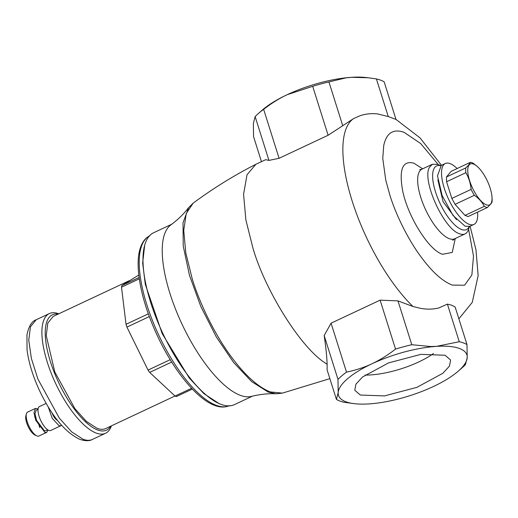 <?xml version="1.0" encoding="UTF-8"?>
<svg xmlns="http://www.w3.org/2000/svg" width="518" height="518" viewBox="0 0 518 518"><rect width="100%" height="100%" fill="white"/><g stroke="black" fill="none" stroke-linecap="round" stroke-linejoin="round"><path stroke-width="0.78" d="M174.98 396.011L105.789 428.503A61.907 22.488 64.8 0 1 97.093 428.334L86.396 421.406L74.877 408.592L54.804 372.002L46.232 335.632L47.798 323.064L53.166 316.433L129.707 280.491M111.396 425.867A66.116 24.016 -115.2 0 1 110.386 428.269A66.116 24.016 -115.2 0 1 105.549 433.268A66.116 24.016 -115.2 0 1 96.264 433.093A66.116 24.016 -115.2 0 1 54.597 381.216A66.116 24.016 -115.2 0 1 44.509 318.564A66.116 24.016 -115.2 0 1 49.346 313.571A66.116 24.016 -115.2 0 1 58.631 313.746A66.116 24.016 -115.2 0 1 58.774 313.798M110.742 426.172A63.714 23.142 -115.2 0 1 97.604 429.972A63.714 23.142 -115.2 0 1 57.459 379.979A63.714 23.142 -115.2 0 1 47.734 319.606A63.714 23.142 -115.2 0 1 58.12 314.102M52.124 413.008A7.213 2.622 64.8 0 0 57.297 420.253A7.213 2.622 64.8 0 0 57.42 420.292M61.512 425.2L60.865 425.712L59.013 425.673L52.266 418.408L48.219 406.915M46.147 403.405L39.491 406.533A13.222 4.804 64.8 0 0 39.841 418.402A13.222 4.804 64.8 0 0 48.873 430.432A13.222 4.804 64.8 0 0 50.732 430.471L60.865 425.712M47.675 429.804L45.869 430.652A11.325 4.112 64.8 0 1 44.276 430.626L36.545 420.318L34.978 413.668L36.241 410.159L38.054 409.311M48.057 430.044L46.678 432.375L44.82 432.342L35.787 420.305L33.955 412.535L35.438 408.437L38.112 408.864M35.438 408.437L27.674 412.082A13.222 4.804 64.8 0 0 26.703 413.079A13.222 4.804 64.8 0 0 26.424 413.824A13.222 4.804 64.8 0 0 28.943 426.094A13.222 4.804 64.8 0 0 36.772 435.871A13.222 4.804 64.8 0 0 37.056 435.981A13.222 4.804 64.8 0 0 38.915 436.02L46.678 432.375M39.705 427.622A13.222 4.804 64.8 0 0 38.921 425.103M36.079 419.049A13.222 4.804 64.8 0 0 34.641 416.835M26.424 413.824L25.9 415.714A11.61 4.215 64.8 0 0 28.114 426.482A11.61 4.215 64.8 0 0 34.984 435.062L36.772 435.871M171.788 224.21L153.665 232.724A94.962 34.492 64.8 0 0 146.724 239.899A94.962 34.492 64.8 0 0 144.684 245.241L142.657 263.112L145.305 284.35L162.186 333.631L189.323 378.095L203.975 393.693L219.023 403.548A94.962 34.492 64.8 0 0 221.05 404.383A94.962 34.492 64.8 0 0 234.389 404.636L252.512 396.121M144.684 245.241A94.962 34.492 64.8 0 0 162.801 333.339A94.962 34.492 64.8 0 0 219.023 403.548M276.463 393.777L282.427 393.11L270.208 391.919C257.86 386.952 244.723 375.026 230.795 356.144C215.274 335.185 200.026 304.377 192.307 279.157L185.787 252.946L183.741 230.355L186.26 213.448L193.169 203.153L188.546 207.731C183.793 213.96 177.888 219.697 170.83 224.922A94.962 34.492 64.8 0 0 176.67 311.985A94.962 34.492 64.8 0 0 240.313 395.338A94.962 34.492 64.8 0 0 251.353 396.406C259.906 394.308 268.117 393.427 275.977 393.764L268.311 392.126L251.638 381.578L233.605 362.464L216.271 336.881L200.783 306.403L189.459 275.33L183.223 245.998L183.016 222.811L188.604 207.653M279.079 158.288L328.121 135.263L353.677 118.538L359.829 115.818C365.365 113.895 371.302 113.267 377.628 113.921L388.267 116.563L376.411 78.943L368.22 77.765L351.683 77.305L345.972 77.868L328.936 81.935A73.323 23.698 162.5 0 0 312.684 86.318L287.179 94.697C279.221 98.446 271.374 103.322 263.649 109.343L279.079 158.288L268.946 160.412L265.669 159.68L255.853 164.297L247.021 174.767L243.57 194.263L245.869 219.904L252.797 247.591C264.892 290.307 301.754 349.812 327.13 364.173L327.117 369.917L336.422 399.41A73.323 23.698 162.5 0 0 339.866 401.042A73.323 23.698 162.5 0 0 344.146 402.279L354.804 403.729A67.314 21.756 -17.5 0 1 345.927 401.793A67.314 21.756 -17.5 0 1 338.189 392.521L337.982 379.377L324.164 335.554C325.861 346.93 326.852 356.475 327.13 364.173M336.422 399.41L338.189 392.521A67.314 21.756 -17.5 0 1 372.008 363.746C379.966 359.997 387.814 355.115 395.538 349.1L380.108 300.149L331.073 323.18L324.164 335.554M397.973 300.893L411.791 344.716L430.678 346.523L436.512 346.354L459.265 341.725L447.403 304.111L438.811 307.957C433.093 309.375 427 309.499 420.532 308.339L412.937 306.481L397.973 300.893L380.108 300.149M268.946 160.412L255.128 116.595L253.36 123.478L253.561 136.629L261.454 161.655M337.982 379.377A73.323 23.698 -17.5 0 1 346.503 372.125C355.995 370.124 364.497 367.327 372.008 363.746C391.31 354.895 410.832 349.268 430.587 346.872L436.512 346.354C446.289 345.759 453.943 346.464 459.46 348.478A67.314 21.756 -17.5 0 1 467.197 357.744L465.429 364.633A73.323 23.698 162.5 0 1 462.302 367.599L458.32 371.095A67.314 21.756 -17.5 0 1 433.378 386.525A67.314 21.756 -17.5 0 1 374.805 403.399A67.314 21.756 -17.5 0 1 368.874 403.917A67.314 21.756 -17.5 0 1 354.804 403.729M331.073 323.18L346.503 372.125M411.791 344.716A73.323 23.698 162.5 0 0 395.538 349.1M468.602 229.202L473.504 256.106L471.872 274.993L464.594 285.224L452.279 285.094C442.378 281.287 431.779 271.633 420.486 256.125C408.631 240.203 396.361 215.896 390.015 195.623L385.774 180.238L382.757 158.391L383.741 145.493C386.46 132.919 393.259 128.542 404.118 132.343L420.661 143.531L438.202 164.53M388.267 116.563L395.998 119.431L384.142 81.812A73.323 23.698 162.5 0 0 380.691 80.186A73.323 23.698 162.5 0 0 376.411 78.943M458.32 371.095A67.314 21.756 -17.5 0 0 467.197 357.744L466.996 344.593L455.134 306.98L451.625 305.173L447.403 304.111M328.936 81.935L342.754 125.757M312.684 86.318L328.121 135.263M263.649 109.343A73.323 23.698 162.5 0 0 258.255 113.623A73.323 23.698 162.5 0 0 255.128 116.595M368.22 77.765L365.753 77.493A67.314 21.756 162.5 0 0 351.683 77.305A67.314 21.756 162.5 0 0 345.752 77.829A67.314 21.756 162.5 0 0 287.179 94.697A67.314 21.756 162.5 0 0 262.238 110.133L258.255 113.623M441.485 165.3L419.988 137.84L395.998 119.431M360.321 395.033L354.772 390.242L355.931 384.142L362.542 376.994L388.526 362.904L420.933 354.357L445.066 355.238L450.615 360.023L449.462 366.122L442.845 373.277L416.86 387.367L384.453 395.914L360.321 395.033M459.265 341.725A73.323 23.698 -17.5 0 1 463.545 342.968A73.323 23.698 162.5 0 1 466.996 344.593M455.27 238.5L452.24 252.434L442.566 254.286C428.71 250.233 407.517 216.025 402.564 190.268C398.905 169.328 402.661 160.295 413.83 163.157L422.688 168.81M365.067 375.071A50.246 16.239 162.5 0 0 433.475 353.503M419.787 169.664L421.989 169.14A38.468 13.973 64.8 0 0 423.005 203.671A38.468 13.973 64.8 0 0 449.281 238.675A38.468 13.973 64.8 0 0 454.687 238.779L465.073 233.896A38.468 13.973 64.8 0 1 459.673 233.793C443.907 229.571 421.322 179.584 429.564 167.172L432.375 164.264L437.781 164.368A38.468 13.973 64.8 0 1 438.604 164.705L440.766 165.676M465.073 233.896A38.468 13.973 64.8 0 0 467.89 230.989A38.468 13.973 64.8 0 0 468.712 228.826L469.347 226.541M469.198 226.586A35.159 12.769 -115.2 0 1 469.03 226.936A35.159 12.769 -115.2 0 1 461.519 229.5A35.159 12.769 -115.2 0 1 439.361 201.916A35.159 12.769 -115.2 0 1 434 168.603A35.159 12.769 -115.2 0 1 440.637 165.76M456.507 219.671L443.097 201.722L437.852 179.94M473.931 224.43L469.878 226.334L465.145 226.243L453.069 215.507L442.152 195.616L437.496 175.835L441.265 165.404L445.318 163.5A33.657 12.225 64.8 0 0 446.212 193.706A33.657 12.225 64.8 0 0 469.204 224.339A33.657 12.225 64.8 0 0 473.931 224.43A33.657 12.225 64.8 0 0 477.59 212.115M457.122 168.538A33.657 12.225 64.8 0 0 450.045 163.584A33.657 12.225 64.8 0 0 445.318 163.5M492.003 197.17A22.598 8.21 -115.2 0 1 491.155 203.192A22.598 8.21 -115.2 0 1 486.331 204.837A22.598 8.21 -115.2 0 1 472.092 187.108A22.598 8.21 -115.2 0 1 468.641 165.695A22.598 8.21 -115.2 0 1 473.471 164.044A22.598 8.21 -115.2 0 1 477.836 166.997A22.598 8.21 -115.2 0 1 492.003 197.17L492.1 198.789A24.637 8.948 -115.2 0 1 492.074 201.871L491.161 203.574L487.406 207.504L468.123 216.556L465.009 215.404L455.082 204.351L451.845 198.433L446.581 181.747L446.458 176.988L451.12 171.354L470.402 162.302A24.637 8.948 -115.2 0 1 471.892 162.665A24.637 8.948 -115.2 0 1 473.51 163.461L477.706 166.887M487.406 207.504A24.637 8.948 -115.2 0 1 485.916 207.142L484.298 206.345L465.009 215.404M484.298 206.345C482.154 202.117 478.839 198.433 474.365 195.292L455.082 204.351M474.365 195.292A24.637 8.948 -115.2 0 1 471.127 189.381L451.845 198.433M471.127 189.381C470.538 183.268 468.784 177.706 465.863 172.695L446.581 181.747M465.863 172.695A24.637 8.948 -115.2 0 1 465.734 167.936L446.458 176.988M465.734 167.936L468.272 165.469L470.402 162.302M192.359 389.07L176.431 396.548A66.382 24.113 -115.2 0 1 175.408 396.199A66.382 24.113 -115.2 0 1 175.026 396.056L149.67 372.403A66.382 24.113 -115.2 0 1 148.044 370.079L126.923 327.104A66.382 24.113 -115.2 0 1 126.023 324.307L121.51 287.186A66.382 24.113 -115.2 0 1 121.866 285.554L138.798 275.006M191.602 388.273L175.026 396.056M171.691 362.063L149.67 372.403M170.208 359.673L148.044 370.079M149.32 316.589L126.923 327.104M148.323 313.837L126.023 324.307M139.29 278.833L121.51 287.186M139.102 277.467L121.866 285.554M105.549 433.268L92.372 439.458A66.116 24.016 64.8 0 1 83.087 439.277L71.665 431.876L59.356 418.188L37.918 379.111L31.365 358.411L28.768 340.261L30.432 326.839L36.169 319.761L49.346 313.571M149.197 236.169A93.758 34.059 64.8 0 0 152.577 320.856A93.758 34.059 64.8 0 0 216.304 405.361A93.758 34.059 64.8 0 0 228.885 405.872M353.677 118.538A113.474 41.22 64.8 0 0 352.143 200.939A113.474 41.22 64.8 0 0 412.937 306.481M92.372 439.458C89.51 441.116 85.399 441.109 80.044 439.445C65.514 432.724 52.13 416.705 39.886 391.388C32.977 376.605 28.697 362.73 27.04 349.779L26.949 334.958C28.691 326.321 31.76 321.257 36.169 319.755M229.474 405.613C225.116 407.556 220.215 407.504 214.789 405.445C196.853 399.087 173.439 370.221 157.453 335.955C146.911 313.254 140.631 292.301 138.597 273.103C137.853 265.456 137.995 258.767 139.025 253.043C141.233 241.867 146.07 237.419 149.773 235.878M193.149 203.166C212.937 188.487 233.838 175.531 255.853 164.297M282.368 393.123L329.869 378.645M458.87 318.823L472.254 302.395L478.153 275.628L475.971 249.793L470.098 226.23M454.687 238.779L452.784 240.365L453.12 239.232M421.989 169.14L432.375 164.264"/></g></svg>
